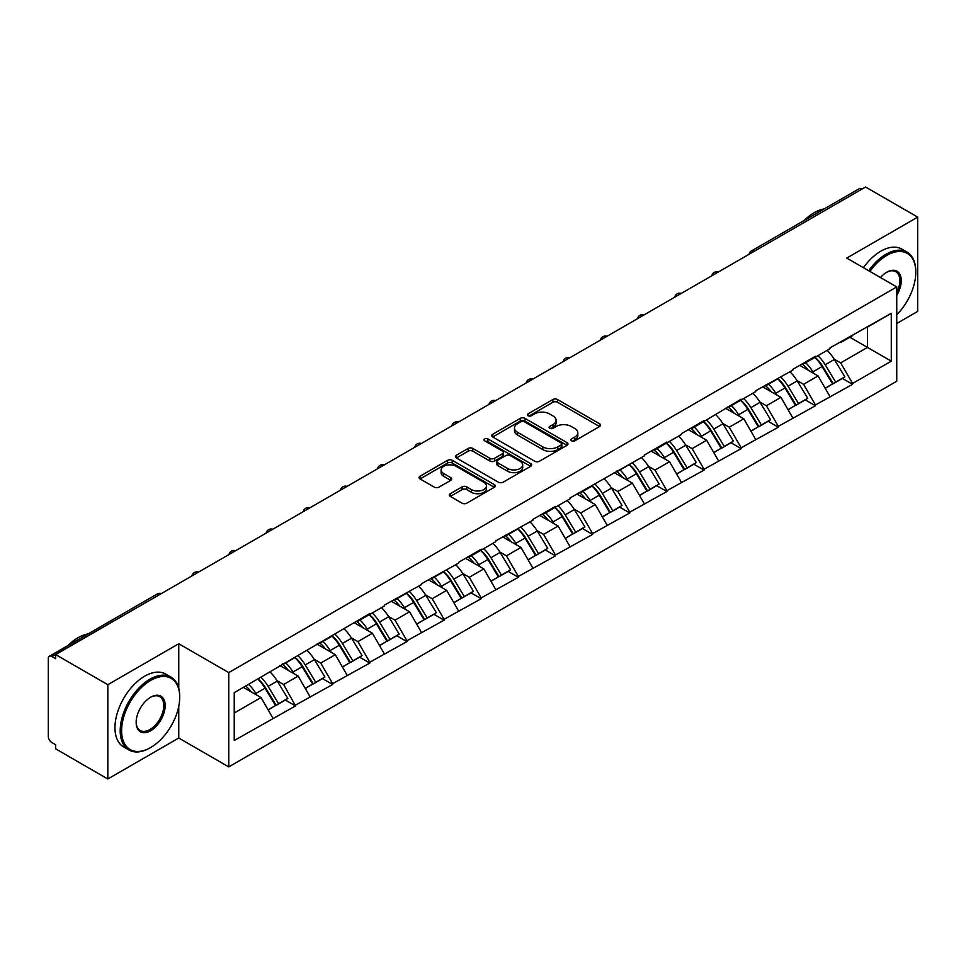 <?xml version="1.0" encoding="UTF-8"?>
<svg xmlns="http://www.w3.org/2000/svg" width="966" height="966" viewBox="0 0 966 966"><rect width="100%" height="100%" fill="white"/><g stroke="black" fill="none" stroke-linecap="round" stroke-linejoin="round"><path stroke-width="1.45" d="M571.51 440.846A2.318 1.34 0 0 0 574.782 440.846L599.608 426.513A3.309 1.908 0 0 0 600.574 425.161A3.309 1.908 0 0 0 599.608 423.808L557.539 399.526A3.309 1.908 0 0 0 552.866 399.526L528.04 413.859A2.318 1.34 0 0 0 527.364 414.812A2.318 1.34 0 0 0 528.04 415.754A2.318 1.34 0 0 0 531.312 415.754L534.524 413.895A10.578 6.11 0 0 1 549.485 413.895L552.987 415.923A10.578 6.11 0 0 1 556.09 420.234A10.578 6.11 0 0 1 552.987 424.557L549.775 426.404A2.318 1.34 0 0 0 549.099 427.358A2.318 1.34 0 0 0 549.775 428.3A2.318 1.34 0 0 0 553.047 428.3L556.259 426.441A10.578 6.11 0 0 1 571.22 426.441L574.722 428.469A10.578 6.11 0 0 1 577.813 432.78A10.578 6.11 0 0 1 574.722 437.103L571.51 438.95A2.318 1.34 0 0 0 570.834 439.904A2.318 1.34 0 0 0 571.51 440.846L571.51 438.95M450.289 493.698A3.309 1.908 0 0 0 449.323 495.039A3.309 1.908 0 0 0 450.289 496.391L462.086 503.201A3.309 1.908 0 0 0 466.759 503.201L494.338 487.287A3.309 1.908 0 0 0 495.304 485.934A3.309 1.908 0 0 0 494.338 484.594L452.269 460.299A3.309 1.908 0 0 0 447.596 460.299L420.029 476.226A3.309 1.908 0 0 0 419.063 477.578A3.309 1.908 0 0 0 420.029 478.919L434.277 487.154A3.309 1.908 0 0 0 438.95 487.154L450.76 480.344A3.309 1.908 0 0 0 451.726 478.991A3.309 1.908 0 0 0 450.76 477.639L443.684 473.557A8.839 5.108 0 0 1 441.1 469.947A8.839 5.108 0 0 1 446.558 465.238A8.839 5.108 0 0 1 456.194 466.337L483.881 482.324A8.839 5.108 0 0 1 486.466 485.934A8.839 5.108 0 0 1 481.008 490.656A8.839 5.108 0 0 1 471.372 489.545L466.759 486.876A3.309 1.908 0 0 0 462.086 486.876L450.289 493.698L450.289 496.391M178.758 643.742L107.818 684.701L55.678 654.598L865.56 187.018L917.7 217.121L846.759 258.079L896.75 286.938L228.749 672.602L178.758 643.742L178.758 688.311M534.766 461.253A3.309 1.908 0 0 0 539.439 461.253L567.006 445.326A3.309 1.908 0 0 0 567.972 443.986A3.309 1.908 0 0 0 567.006 442.633L524.949 418.35A3.309 1.908 0 0 0 520.276 418.35L492.696 434.265A3.309 1.908 0 0 0 491.73 435.618A3.309 1.908 0 0 0 492.696 436.97L534.766 461.253M485.56 441.341A2.318 1.34 0 0 1 487.915 441.667L487.915 438.926L530.672 463.608A3.309 1.908 0 0 1 531.638 464.96A3.309 1.908 0 0 1 530.672 466.312L503.105 482.227A3.309 1.908 0 0 1 498.42 482.227L456.363 457.944L456.363 455.252A3.309 1.908 0 0 0 455.397 456.592A3.309 1.908 0 0 0 456.363 457.944M456.363 455.252L468.16 448.429A3.309 1.908 0 0 1 472.833 448.429L489.895 458.282A3.309 1.908 0 0 0 494.568 458.282L502.392 453.766A3.309 1.908 0 0 0 503.371 452.414A3.309 1.908 0 0 0 502.392 451.062L484.642 440.81A2.318 1.34 0 0 1 483.966 439.868A2.318 1.34 0 0 1 485.391 438.636A2.318 1.34 0 0 1 487.915 438.926M107.818 684.701L107.818 778.982L178.758 738.024L228.749 766.895L228.749 672.602M228.749 766.895L896.75 381.22L896.75 286.938M257.958 678.965A22.556 13.029 -120 0 1 265.674 687.997L276.191 705.349L285.356 700.06L295.524 705.929L283.618 684.496L277.025 680.68M295.524 705.929L234.231 740.499L234.231 692.67L369.797 613.567L369.797 614.4L384.323 606.008L384.323 605.187L421.466 584.575L421.466 583.742L458.596 563.13L458.596 562.309L481.213 549.243L481.213 550.077L495.739 541.685L495.739 540.863L532.87 520.251L532.87 519.418L555.486 506.365L555.486 507.186L570.012 498.806L570.012 497.985L644.286 455.928L644.286 455.095L666.902 442.042L666.902 442.863L681.428 434.483L681.428 433.662L704.045 420.596L704.045 421.43L741.176 399.163L741.176 399.984L755.702 391.604L755.702 390.771L792.832 370.159L792.832 369.338L815.449 356.273L815.449 357.106L829.975 348.714L829.975 347.893L891.28 313.322L891.28 361.151L852.592 383.49L840.686 362.878L834.093 359.062M815.026 357.348A22.556 13.029 -120 0 1 822.742 366.38L833.26 383.731L842.424 378.443L852.592 384.311L852.592 383.49M852.592 384.311L815.449 404.935L803.555 384.311L796.95 380.507M777.884 378.793A22.556 13.029 -120 0 1 785.612 387.825L796.117 405.177L805.282 399.888L815.449 405.756L815.449 404.935M815.449 405.756L778.318 426.368L766.412 405.756L759.819 401.953M740.741 400.238A22.556 13.029 -120 0 1 748.469 409.258L758.986 426.622L768.151 421.333L778.318 427.201L778.318 426.368M778.318 427.201L741.176 447.813L729.27 427.201L722.677 423.386M703.61 421.671A22.556 13.029 -120 0 1 711.326 430.703L721.843 448.055L731.008 442.766L741.176 448.635L741.176 447.813M741.176 448.635L704.045 469.259L692.139 448.635L685.546 444.831M666.468 443.116A22.556 13.029 -120 0 1 674.196 452.148L684.701 469.5L693.866 464.211L704.045 470.08L704.045 469.259M704.045 470.08L666.902 490.692L654.996 470.08L648.403 466.276M629.337 464.561A22.556 13.029 -120 0 1 637.053 473.582L647.57 490.945L656.735 485.656L666.902 491.525L666.902 490.692M666.902 491.525L629.76 512.137L617.866 491.525L611.273 487.709M592.194 485.995A22.556 13.029 -120 0 1 599.922 495.027L610.427 512.378L619.592 507.09L629.76 512.958L629.76 512.137M629.76 512.958L592.629 533.582L580.723 512.958L574.13 509.154M555.064 507.44A22.556 13.029 -120 0 1 562.78 516.472L573.297 533.824L582.462 528.535L592.629 534.403L592.629 533.582M592.629 534.403L555.486 555.015L543.592 534.403L536.987 530.6M517.921 528.885A22.556 13.029 -120 0 1 525.637 537.905L536.154 555.269L545.319 549.98L555.486 555.848L555.486 555.015M555.486 555.848L518.356 576.461L506.45 555.848L499.857 552.033M480.778 550.318A22.556 13.029 -120 0 1 488.506 559.35L499.024 576.702L508.188 571.413L518.356 577.282L518.356 576.461M518.356 577.282L481.213 597.906L469.307 577.282L462.714 573.478M443.648 571.763A22.556 13.029 -120 0 1 451.364 580.795L461.881 598.147L471.046 592.858L481.213 598.727L481.213 597.906M481.213 598.727L444.082 619.339L432.176 598.727L425.583 594.923M406.505 593.209A22.556 13.029 -120 0 1 414.233 602.229L424.738 619.592L433.903 614.304L444.082 620.172L444.082 619.339M444.082 620.172L406.94 640.784L395.034 620.172L388.441 616.356M369.374 614.642A22.556 13.029 -120 0 1 377.09 623.674L387.608 641.026L396.772 635.737L406.94 641.605L406.94 640.784M406.94 641.605L369.797 662.229L357.903 641.605L351.31 637.802M332.232 636.087A22.556 13.029 -120 0 1 339.96 645.119L350.465 662.471L359.63 657.182L369.797 663.05L369.797 662.229M369.797 663.05L332.666 683.662L320.76 663.05L314.167 659.247M295.101 657.532A22.556 13.029 -120 0 1 302.817 666.552L313.334 683.916L322.499 678.627L332.666 684.496L332.666 683.662M332.666 684.496L295.524 705.108M282.905 663.739L283.618 664.149L295.524 657.278M283.618 684.496L298.144 676.103L279.814 665.526M310.05 696.727L298.144 676.103M320.048 642.293L320.76 642.704L332.666 635.833M320.76 663.05L335.287 654.67L316.957 644.081M347.18 675.282L335.287 654.67M357.179 620.86L357.903 621.271L369.797 614.4M357.903 641.605L372.417 633.225L354.087 622.647M384.323 653.837L372.417 633.225M394.321 599.415L395.034 599.826L406.94 592.955M395.034 620.172L409.56 611.78L391.23 601.202M421.466 632.404L409.56 611.78M431.464 577.97L432.176 578.38L444.082 571.51M432.176 598.727L446.69 590.347L428.361 579.757M458.596 610.959L446.69 590.347M468.595 556.537L469.307 556.947L481.213 550.077M469.307 577.282L483.833 568.902L465.503 558.324M495.739 589.514L483.833 568.902M505.737 535.092L506.45 535.502L518.356 528.631M506.45 555.848L520.976 547.456L502.634 536.879M532.87 568.08L520.976 547.456M542.868 513.646L543.592 514.057L555.486 507.186M543.592 534.403L558.106 526.023L539.777 515.433M570.012 546.635L558.106 526.023M580.011 492.213L580.723 492.624L592.629 485.753M580.723 512.958L595.249 504.578L576.919 494M607.143 525.19L595.249 504.578M617.153 470.768L617.866 471.179L629.76 464.308M617.866 491.525L632.38 483.133L614.05 472.555M644.286 503.757L632.38 483.133M654.284 449.323L654.996 449.733L666.902 442.863M654.996 470.08L669.523 461.7L651.193 451.11M681.428 482.312L669.523 461.7M691.427 427.89L692.139 428.3L704.045 421.43M692.139 448.635L706.653 440.255L688.323 429.677M718.559 460.867L706.653 440.255M728.557 406.445L729.27 406.855L741.176 399.984M729.27 427.201L743.796 418.809L725.466 408.232M755.702 439.433L743.796 418.809M765.7 384.999L766.412 385.41L778.318 378.539M766.412 405.756L780.939 397.376L762.597 386.786M792.832 417.988L780.939 397.376M802.831 363.566L803.555 363.977L815.449 357.106M803.555 384.311L818.069 375.931L799.739 365.353M829.975 396.543L818.069 375.931M861.998 189.082L754.156 251.341M752.635 252.211A5.047 2.91 120 0 1 753.915 251.196A5.047 2.91 60 0 0 751.391 250.955L859.233 188.684A5.047 2.91 60 0 1 861.757 188.938M839.973 342.121L840.686 342.532L852.592 335.661M840.686 362.878L867.468 347.41L867.468 327.076L891.28 313.322M849.851 337.243L891.28 361.151M896.75 323.501L917.7 311.402L917.7 217.121M107.818 778.982L55.678 748.879L55.678 744.762L51.874 742.564A5.047 2.91 -120 0 1 48.3 736.382L48.3 658.583A5.047 2.91 -120 0 1 49.351 656.276A5.047 2.91 -120 0 1 51.874 656.518L55.678 658.715L55.678 654.598M234.231 713.017L261.013 697.549L243.396 687.381M272.907 718.161L261.013 697.549M822.223 366.778L823.394 367.466M785.08 388.223L786.264 388.9M747.95 409.669L749.121 410.345M710.807 431.102L711.99 431.79M673.676 452.547L674.848 453.223M636.534 473.992L637.717 474.668M599.391 495.425L600.574 496.113M562.26 516.87L563.432 517.547M525.118 538.316L526.301 538.992M487.987 559.749L489.158 560.437M450.844 581.194L452.028 581.87M413.714 602.639L414.885 603.315M376.571 624.072L377.754 624.76M339.428 645.517L340.612 646.194M302.298 666.963L303.469 667.639M265.155 688.396L266.338 689.084M178.758 738.024L178.758 706.267M572.427 441.172L574.722 439.844A10.578 6.11 0 0 0 577.813 435.533L577.813 432.78M556.09 420.234L556.09 422.987A10.578 6.11 0 0 1 552.987 427.298L550.705 428.626M599.56 426.537L557.539 402.279A3.309 1.908 0 0 0 552.866 402.279L528.97 416.08M567.006 442.633L567.006 445.326L524.949 421.091A3.309 1.908 0 0 0 520.276 421.091L492.745 436.994L492.696 434.265M561.161 444.928A2.318 1.34 0 0 0 561.85 443.986A2.318 1.34 0 0 0 561.161 443.032L524.248 421.719A2.318 1.34 0 0 0 520.976 421.719L517.583 423.676A10.578 6.11 0 0 0 514.492 427.998A10.578 6.11 0 0 0 517.583 432.309L542.82 446.884A10.578 6.11 0 0 0 557.78 446.884L561.161 444.928L561.161 447.669A2.318 1.34 0 0 0 561.85 446.727L561.85 443.986M514.492 427.998L514.492 430.739A10.578 6.11 0 0 0 517.583 435.062L517.583 432.309M561.161 447.669L557.78 449.625A10.578 6.11 0 0 1 542.82 449.625L517.583 435.062M456.411 457.969L468.16 451.182L468.16 448.429M503.371 452.414L503.371 455.167A3.309 1.908 0 0 1 502.392 456.507L494.568 461.036A3.309 1.908 0 0 1 489.895 461.036L472.833 451.182A3.309 1.908 0 0 0 468.16 451.182M487.915 441.667L530.624 466.337M507.597 468.498A8.839 5.108 0 0 0 517.233 469.609A8.839 5.108 0 0 0 522.691 464.887A8.839 5.108 0 0 0 520.094 461.277L510.338 455.65A3.309 1.908 0 0 0 505.665 455.65L497.84 460.166A3.309 1.908 0 0 0 496.874 461.519A3.309 1.908 0 0 0 497.84 462.871L507.597 468.498L507.597 471.251A8.839 5.108 0 0 0 517.233 472.35A8.839 5.108 0 0 0 522.691 467.641L522.691 464.887M496.874 461.519L496.874 464.272A3.309 1.908 0 0 0 497.84 465.612L497.84 462.871M507.597 471.251L497.84 465.612M486.466 485.934L486.466 488.687A8.839 5.108 0 0 1 481.008 493.397A8.839 5.108 0 0 1 471.372 492.298L466.759 489.629A3.309 1.908 0 0 0 462.086 489.629L450.337 496.415M441.1 469.947L441.1 472.7A8.839 5.108 0 0 0 443.684 476.31L443.684 473.557M450.711 480.368L443.684 476.31M494.29 487.311L452.269 463.052A3.309 1.908 0 0 0 447.596 463.052L420.077 478.943M827.101 350.368A27.603 15.939 60 0 1 834.346 359.473L825.169 364.762A27.603 15.939 -120 0 0 817.936 355.669M825.169 364.762L835.687 382.125L844.852 376.825L834.346 359.473M833.26 383.731L835.687 382.125M842.424 378.443L844.852 376.825M802.154 363.953A22.556 13.029 60 0 1 808.373 370.34M805.68 362.745A27.603 15.939 60 0 1 812.913 371.838L813.952 373.552M825.242 388.356L832.595 383.913L822.078 366.549A27.603 15.939 -120 0 0 814.845 357.456M832.595 383.913L825.157 388.199M789.971 371.813A27.603 15.939 60 0 1 797.204 380.918L788.039 386.207A27.603 15.939 -120 0 0 780.806 377.102M788.039 386.207L798.556 403.559L807.721 398.27L797.204 380.918M796.117 405.177L798.556 403.559M805.282 399.888L807.721 398.27M765.024 385.398A22.556 13.029 60 0 1 771.242 391.773M768.538 384.19A27.603 15.939 60 0 1 775.783 393.283L776.809 394.997M788.111 409.801L795.453 405.346L784.947 387.994A27.603 15.939 -120 0 0 777.702 378.889M795.453 405.346L788.014 409.644M752.828 393.259A27.603 15.939 60 0 1 760.061 402.351L750.896 407.64A27.603 15.939 -120 0 0 743.663 398.547M750.896 407.64L761.413 425.004L770.578 419.715L760.061 402.351M758.986 426.622L761.413 425.004M768.151 421.333L770.578 419.715M727.881 406.831A22.556 13.029 60 0 1 734.1 413.219M731.407 405.623A27.603 15.939 60 0 1 738.64 414.728L739.678 416.431M750.968 431.247L758.322 426.791L747.805 409.427A27.603 15.939 -120 0 0 740.572 400.335M758.322 426.791L750.884 431.09M715.697 414.692A27.603 15.939 60 0 1 722.93 423.796L713.765 429.085A27.603 15.939 -120 0 0 706.532 419.993M713.765 429.085L724.271 446.449L733.435 441.148L722.93 423.796M721.843 448.055L724.271 446.449M731.008 442.766L733.435 441.148M690.738 428.276A22.556 13.029 60 0 1 696.969 434.664M694.264 427.069A27.603 15.939 60 0 1 701.497 436.161L702.536 437.876M713.838 452.68L721.179 448.236L710.662 430.872A27.603 15.939 -120 0 0 703.429 421.78M721.179 448.236L713.741 452.523M678.555 436.137A27.603 15.939 60 0 1 685.788 445.241L676.623 450.53A27.603 15.939 -120 0 0 669.39 441.426M676.623 450.53L687.14 467.882L696.305 462.593L685.788 445.241M684.701 469.5L687.14 467.882M693.866 464.211L696.305 462.593M653.608 449.721A22.556 13.029 60 0 1 659.826 456.097M657.134 448.514A27.603 15.939 60 0 1 664.367 457.606L665.405 459.321M676.695 474.125L684.049 469.669L673.531 452.317A27.603 15.939 -120 0 0 666.298 443.213M684.049 469.669L676.611 473.968M641.412 457.582A27.603 15.939 60 0 1 648.657 466.675L639.492 471.963A27.603 15.939 -120 0 0 632.247 462.871M639.492 471.963L649.997 489.327L659.162 484.038L648.657 466.675M647.57 490.945L649.997 489.327M656.735 485.656L659.162 484.038M616.465 471.154A22.556 13.029 60 0 1 622.696 477.542M619.991 469.947A27.603 15.939 60 0 1 627.224 479.051L628.262 480.754M639.564 495.57L646.906 491.114L636.389 473.751A27.603 15.939 -120 0 0 629.156 464.658M646.906 491.114L639.468 495.413M896.75 314.711A41.079 23.715 120 0 0 915.792 272.231A41.079 23.715 120 0 0 886.752 255.459A41.079 23.715 120 0 0 869.895 271.434M868.663 270.721A42.081 24.295 -60 0 1 886.039 254.227A42.081 24.295 -60 0 1 907.074 252.138A42.081 24.295 -60 0 1 915.792 271.41A42.081 24.295 -60 0 1 915.792 271.82M880.449 277.532A20.54 11.858 -60 0 1 886.752 272.231L886.752 272.231A20.54 11.858 -60 0 1 900.24 274.996A20.54 11.858 -60 0 1 896.75 295.391M896.75 292.457A19.525 11.278 120 0 0 895.796 271.675A19.525 11.278 120 0 0 886.39 272.448M804.135 220.502A42.081 24.295 -60 0 1 814.145 212.713A42.081 24.295 -60 0 1 824.155 208.946M863.423 267.691A42.081 24.295 -60 0 1 880.799 251.196A42.081 24.295 -60 0 1 901.846 249.119L907.074 252.138M149.947 747.925L150.672 747.515A41.079 23.715 120 0 0 179.712 697.211A41.079 23.715 120 0 0 150.672 680.438A41.079 23.715 120 0 0 121.619 730.743A41.079 23.715 120 0 0 150.672 747.515L149.947 747.925A42.081 24.295 -60 0 1 128.913 750.002A42.081 24.295 -60 0 1 122.465 716.289A42.081 24.295 -60 0 1 149.947 679.195A42.081 24.295 -60 0 1 170.994 677.118A42.081 24.295 -60 0 1 179.712 696.377A42.081 24.295 -60 0 1 179.712 696.8M150.672 697.211L150.672 697.211A20.54 11.858 -60 0 1 165.186 705.591A20.54 11.858 -60 0 1 150.672 730.743A20.54 11.858 -60 0 1 136.146 722.363A20.54 11.858 -60 0 1 150.672 697.211L150.672 697.211M136.146 721.94A19.525 11.278 120 0 0 140.191 730.477A19.525 11.278 120 0 0 149.947 729.499A19.525 11.278 120 0 0 162.711 712.292A19.525 11.278 120 0 0 159.716 696.655A19.525 11.278 120 0 0 150.31 697.416M68.043 645.469A42.081 24.295 -60 0 1 78.053 637.693A42.081 24.295 -60 0 1 88.063 633.913M128.913 750.002L123.672 746.984A42.081 24.295 -60 0 1 117.224 713.258A42.081 24.295 -60 0 1 144.719 676.176A42.081 24.295 -60 0 1 165.754 674.087L170.994 677.118M604.281 479.015A27.603 15.939 60 0 1 611.514 488.12L602.349 493.409A27.603 15.939 -120 0 0 595.116 484.316M602.349 493.409L612.867 510.772L622.032 505.472L611.514 488.12M610.427 512.378L612.867 510.772M619.592 507.09L622.032 505.472M579.334 492.6A22.556 13.029 60 0 1 585.553 498.987M582.86 491.392A27.603 15.939 60 0 1 590.093 500.485L591.132 502.199M602.422 517.003L609.763 512.56L599.258 495.196A27.603 15.939 -120 0 0 592.025 486.103M609.763 512.56L602.325 516.846M567.139 500.46A27.603 15.939 60 0 1 574.372 509.565L565.207 514.854A27.603 15.939 -120 0 0 557.974 505.749M565.207 514.854L575.724 532.206L584.889 526.917L574.372 509.565M573.297 533.824L575.724 532.206M582.462 528.535L584.889 526.917M542.192 514.045A22.556 13.029 60 0 1 548.41 520.42M545.718 512.837A27.603 15.939 60 0 1 552.95 521.93L553.989 523.644M565.279 538.448L572.633 533.993L562.115 516.641A27.603 15.939 -120 0 0 554.882 507.536M572.633 533.993L565.195 538.291M530.008 521.906A27.603 15.939 60 0 1 537.241 530.998L528.076 536.287A27.603 15.939 -120 0 0 520.843 527.195M528.076 536.287L538.593 553.651L547.758 548.362L537.241 530.998M536.154 555.269L538.593 553.651M545.319 549.98L547.758 548.362M505.061 535.478A22.556 13.029 60 0 1 511.28 541.866M508.575 534.27A27.603 15.939 60 0 1 515.82 543.375L516.846 545.078M528.148 559.894L535.49 555.438L524.985 538.074A27.603 15.939 -120 0 0 517.74 528.982M535.49 555.438L528.052 559.737M492.865 543.339A27.603 15.939 60 0 1 500.098 552.443L490.933 557.732A27.603 15.939 -120 0 0 483.7 548.64M490.933 557.732L501.451 575.096L510.616 569.795L500.098 552.443M499.024 576.702L501.451 575.096M508.188 571.413L510.616 569.795M467.918 556.923A22.556 13.029 60 0 1 474.137 563.311M471.444 555.716A27.603 15.939 60 0 1 478.677 564.808L479.716 566.523M491.006 581.327L498.359 576.883L487.842 559.519A27.603 15.939 -120 0 0 480.609 550.427M498.359 576.883L490.921 581.17M455.735 564.784A27.603 15.939 60 0 1 462.968 573.889L453.803 579.177A27.603 15.939 -120 0 0 446.57 570.073M453.803 579.177L464.308 596.529L473.473 591.24L462.968 573.889M461.881 598.147L464.308 596.529M471.046 592.858L473.473 591.24M430.776 578.368A22.556 13.029 60 0 1 437.006 584.744M434.302 577.161A27.603 15.939 60 0 1 441.534 586.253L442.573 587.968M453.875 602.772L461.217 598.316L450.699 580.964A27.603 15.939 -120 0 0 443.466 571.86M461.217 598.316L453.779 602.615M418.592 586.229A27.603 15.939 60 0 1 425.825 595.322L416.66 600.611A27.603 15.939 -120 0 0 409.427 591.518M416.66 600.611L427.177 617.974L436.342 612.685L425.825 595.322M424.738 619.592L427.177 617.974M433.903 614.304L436.342 612.685M393.645 599.801A22.556 13.029 60 0 1 399.864 606.189M397.171 598.594A27.603 15.939 60 0 1 404.404 607.699L405.442 609.401M416.732 624.217L424.074 619.761L413.569 602.398A27.603 15.939 -120 0 0 406.336 593.305M424.074 619.761L416.648 624.06M381.449 607.662A27.603 15.939 60 0 1 388.694 616.767L379.529 622.056A27.603 15.939 -120 0 0 372.284 612.963M379.529 622.056L390.035 639.42L399.2 634.119L388.694 616.767M387.608 641.026L390.035 639.42M396.772 635.737L399.2 634.119M356.502 621.247A22.556 13.029 60 0 1 362.733 627.634M360.028 620.039A27.603 15.939 60 0 1 367.261 629.132L368.3 630.846M379.602 645.65L386.943 641.207L376.426 623.843A27.603 15.939 -120 0 0 369.193 614.75M386.943 641.207L379.505 645.493M344.319 629.107A27.603 15.939 60 0 1 351.552 638.212L342.387 643.501A27.603 15.939 -120 0 0 335.154 634.396M342.387 643.501L352.904 660.853L362.069 655.564L351.552 638.212M350.465 662.471L352.904 660.853M359.63 657.182L362.069 655.564M319.372 642.692A22.556 13.029 60 0 1 325.59 649.067M322.898 641.484A27.603 15.939 60 0 1 330.13 650.577L331.169 652.292M342.459 667.095L349.801 662.64L339.295 645.288A27.603 15.939 -120 0 0 332.062 636.183M349.801 662.64L342.362 666.938M307.176 650.553A27.603 15.939 60 0 1 314.409 659.645L305.244 664.934A27.603 15.939 -120 0 0 298.011 655.842M305.244 664.934L315.761 682.298L324.926 677.009L314.409 659.645M313.334 683.916L315.761 682.298M322.499 678.627L324.926 677.009M282.229 664.125A22.556 13.029 60 0 1 288.448 670.513M285.755 662.918A27.603 15.939 60 0 1 292.988 672.022L294.026 673.725M305.316 688.541L312.67 684.085L302.153 666.721A27.603 15.939 -120 0 0 294.92 657.629M312.67 684.085L305.232 688.384M270.045 671.986A27.603 15.939 60 0 1 277.278 681.09L268.113 686.379A27.603 15.939 -120 0 0 260.88 677.287M268.113 686.379L278.619 703.743L287.796 698.442L277.278 681.09M276.191 705.349L278.619 703.743M285.356 700.06L287.796 698.442M245.702 686.041A22.556 13.029 60 0 1 251.317 691.958M248.612 684.363A27.603 15.939 60 0 1 255.857 693.455L256.884 695.17M268.186 709.974L275.527 705.53L265.022 688.166A27.603 15.939 -120 0 0 257.777 679.074M275.527 705.53L268.089 709.817M159.945 594.392L51.874 656.518M160.996 593.8A5.047 2.91 -60 0 0 159.716 594.259A5.047 2.91 -120 0 0 157.192 594.005L49.351 656.276M715.492 273.656A5.047 2.91 120 0 1 716.772 272.641A5.047 2.91 -60 0 1 718.064 272.183M678.361 295.101A5.047 2.91 120 0 1 679.641 294.087A5.047 2.91 -60 0 1 680.921 293.616M641.219 316.534A5.047 2.91 120 0 1 642.499 315.52A5.047 2.91 -60 0 1 643.779 315.061M604.076 337.979A5.047 2.91 120 0 1 605.368 336.965A5.047 2.91 -60 0 1 606.648 336.506M566.945 359.424A5.047 2.91 120 0 1 568.225 358.41A5.047 2.91 -60 0 1 569.505 357.939M529.803 380.858A5.047 2.91 120 0 1 531.083 379.843A5.047 2.91 -60 0 1 532.375 379.384M492.672 402.303A5.047 2.91 120 0 1 493.952 401.288A5.047 2.91 -60 0 1 495.232 400.83M455.529 423.748A5.047 2.91 120 0 1 456.809 422.734A5.047 2.91 -60 0 1 458.089 422.263M418.399 445.181A5.047 2.91 120 0 1 419.679 444.167A5.047 2.91 -60 0 1 420.959 443.708M381.256 466.626A5.047 2.91 120 0 1 382.536 465.612A5.047 2.91 -60 0 1 383.816 465.153M344.113 488.072A5.047 2.91 120 0 1 345.405 487.057A5.047 2.91 -60 0 1 346.685 486.586M306.983 509.505A5.047 2.91 120 0 1 308.263 508.49A5.047 2.91 -60 0 1 309.543 508.031M269.84 530.95A5.047 2.91 120 0 1 271.12 529.936A5.047 2.91 -60 0 1 272.412 529.477M232.709 552.395A5.047 2.91 120 0 1 233.989 551.381A5.047 2.91 -60 0 1 235.269 550.91M195.567 573.828A5.047 2.91 120 0 1 196.847 572.814A5.047 2.91 -60 0 1 198.127 572.355M574.722 439.844L574.722 437.103M549.775 428.3L549.775 426.404M552.987 427.298L552.987 424.557M528.04 415.754L528.04 413.859M552.866 402.279L552.866 399.526M557.539 402.279L557.539 399.526M599.608 426.513L599.608 423.808M520.276 421.091L520.276 418.35M524.949 421.091L524.949 418.35M542.82 449.625L542.82 446.884M557.78 449.625L557.78 446.884M472.833 451.182L472.833 448.429M489.895 461.036L489.895 458.282M494.568 461.036L494.568 458.282M502.392 456.507L502.392 453.766M530.672 466.312L530.672 463.608M462.086 489.629L462.086 486.876M466.759 489.629L466.759 486.876M471.372 492.298L471.372 489.545M450.76 480.344L450.76 477.639M420.029 478.919L420.029 476.226M447.596 463.052L447.596 460.299M452.269 463.052L452.269 460.299M494.338 487.287L494.338 484.594M822.078 366.549L812.913 371.838M784.947 387.994L775.783 393.283M747.805 409.427L738.64 414.728M710.662 430.872L701.497 436.161M673.531 452.317L664.367 457.606M636.389 473.751L627.224 479.051M599.258 495.196L590.093 500.485M562.115 516.641L552.95 521.93M524.985 538.074L515.82 543.375M487.842 559.519L478.677 564.808M450.699 580.964L441.534 586.253M413.569 602.398L404.404 607.699M376.426 623.843L367.261 629.132M339.295 645.288L330.13 650.577M302.153 666.721L292.988 672.022M265.022 688.166L255.857 693.455M751.391 250.955A5.047 5.047 0 0 0 748.964 254.336M718.39 271.977A5.047 5.047 0 0 0 711.821 275.781M681.259 293.423A5.047 5.047 0 0 0 674.691 297.214M644.117 314.868A5.047 5.047 0 0 0 637.548 318.659M606.986 336.301A5.047 5.047 0 0 0 600.417 340.104M569.843 357.746A5.047 5.047 0 0 0 563.275 361.538M532.713 379.191A5.047 5.047 0 0 0 526.132 382.983M495.57 400.624A5.047 5.047 0 0 0 489.001 404.428M458.427 422.07A5.047 5.047 0 0 0 451.859 425.861M421.297 443.515A5.047 5.047 0 0 0 414.728 447.306M384.154 464.948A5.047 5.047 0 0 0 377.585 468.752M347.023 486.393A5.047 5.047 0 0 0 340.443 490.185M309.881 507.838A5.047 5.047 0 0 0 303.312 511.63M272.75 529.271A5.047 5.047 0 0 0 266.169 533.075M235.607 550.717A5.047 5.047 0 0 0 229.039 554.508M198.465 572.162A5.047 5.047 0 0 0 191.896 575.953M161.334 593.595A5.047 5.047 0 0 0 157.192 594.005M915.792 272.231L915.792 271.41M179.712 697.211L179.712 696.377"/></g></svg>
